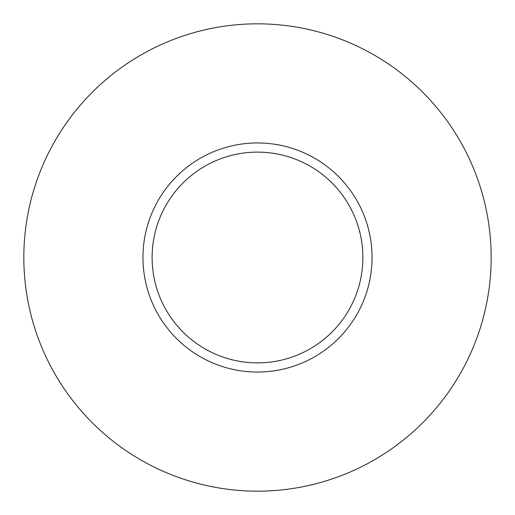 <?xml version="1.0" encoding="UTF-8"?>
<svg xmlns="http://www.w3.org/2000/svg" width="515" height="515" viewBox="0 0 515 515"><rect width="100%" height="100%" fill="white"/><g stroke="black" fill="none" stroke-linecap="round" stroke-linejoin="round"><path stroke-width="0.77" d="M312.418 358.022A114.542 114.542 0 0 0 358.022 202.582A114.542 114.542 0 0 0 202.582 156.978A114.542 114.542 0 0 0 156.978 312.418A114.542 114.542 0 0 0 312.418 358.022M308.022 349.981A105.382 105.382 0 0 0 349.981 206.978A105.382 105.382 0 0 0 206.978 165.019A105.382 105.382 0 0 0 165.019 308.022A105.382 105.382 0 0 0 308.022 349.981M145.475 52.433A233.668 233.668 0 0 1 462.567 145.475A233.668 233.668 0 0 1 369.525 462.567A233.668 233.668 0 0 1 52.433 369.525A233.668 233.668 0 0 1 145.475 52.433"/></g></svg>
